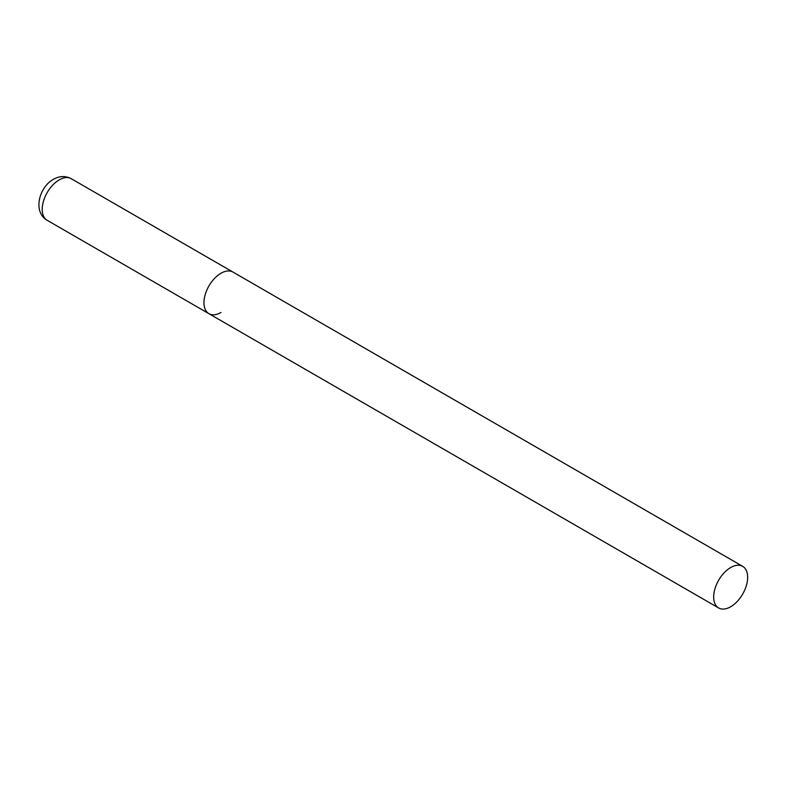 <?xml version="1.0" encoding="UTF-8"?>
<svg xmlns="http://www.w3.org/2000/svg" width="787" height="787" viewBox="0 0 787 787"><rect width="100%" height="100%" fill="white"/><g stroke="black" fill="none" stroke-linecap="round" stroke-linejoin="round"><path stroke-width="1.18" d="M220.95 312.498A24.023 13.871 -60 0 1 208.939 313.688A24.023 13.871 -60 0 1 205.259 294.436A24.023 13.871 -60 0 1 220.95 273.266A24.023 13.871 -60 0 1 232.972 272.076A24.023 13.871 120 0 0 214.458 278.509A24.023 13.871 120 0 0 203.961 302.69A24.023 13.871 120 0 0 208.939 313.688L47.19 220.311A24.023 13.871 -60 0 1 43.511 201.049A24.023 13.871 -60 0 1 59.212 179.879A24.023 13.871 -60 0 1 71.224 178.688C65.419 175.678 59.487 175.885 53.437 179.308C38.996 187.139 32.601 212.077 47.19 220.311M747.65 577.343A24.023 13.871 120 0 0 742.672 566.345A24.023 13.871 120 0 0 724.158 572.788A24.023 13.871 120 0 0 713.671 596.969A24.023 13.871 120 0 0 718.649 607.967A24.023 13.871 120 0 0 737.163 601.524A24.023 13.871 120 0 0 747.65 577.343M742.672 566.345L71.224 178.688M208.939 313.688L718.649 607.967"/></g></svg>
